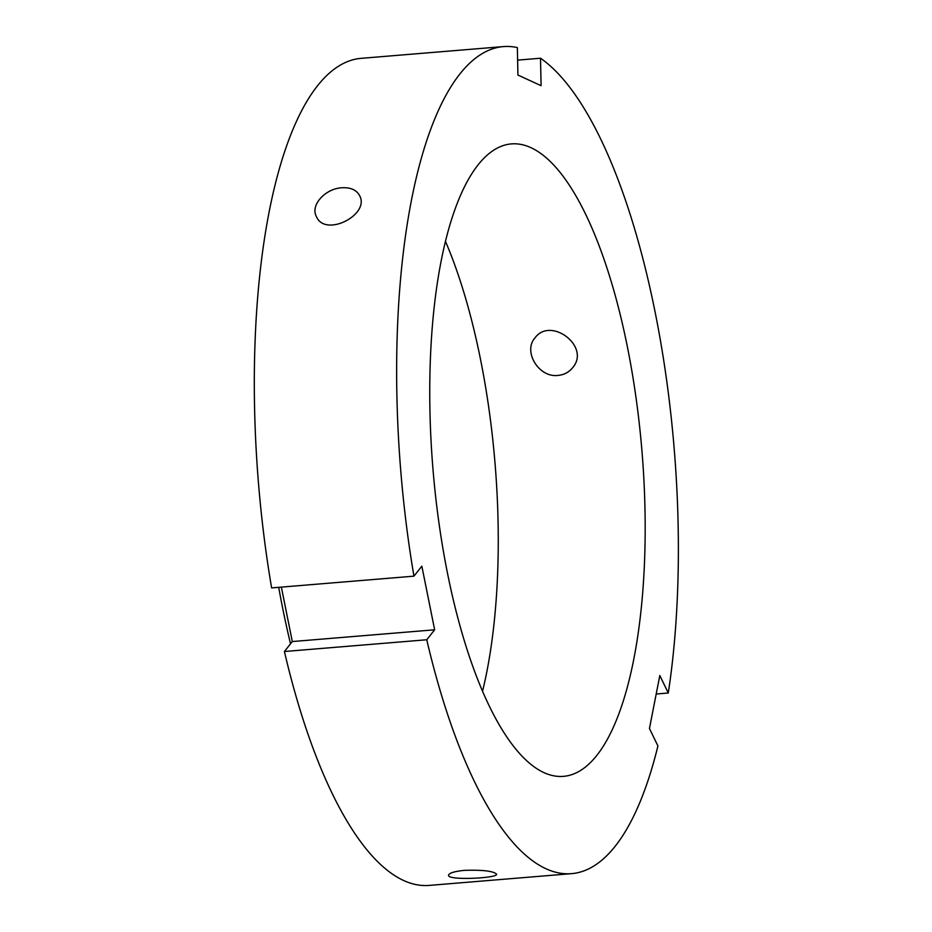 <?xml version="1.0" encoding="UTF-8"?>
<svg xmlns="http://www.w3.org/2000/svg" width="932" height="932" viewBox="0 0 932 932"><rect width="100%" height="100%" fill="white"/><g stroke="black" fill="none" stroke-linecap="round" stroke-linejoin="round"><path stroke-width="1.4" d="M668.279 693.012A414.926 137.155 85.3 0 0 540.513 58.227L541.084 85.686L517.924 75.049L517.353 47.59A414.926 137.155 85.3 0 0 503.303 46.6L360.964 58.355A414.926 137.155 85.3 0 0 271.62 587.917L413.948 576.162L421.847 566.19L434.65 629.799L426.751 639.76A414.926 137.155 85.3 0 0 571.631 873.645A414.926 137.155 85.3 0 0 657.922 745.973L649.453 728.486L659.809 675.525L668.279 693.012L656.198 694.014M341.776 187.775C350.537 187.285 356.467 189.883 359.577 195.569C370.423 214.663 325.047 237.928 316.379 216.492C310.03 205.133 325.513 188.532 341.776 187.775M426.751 639.76L284.411 651.515L292.31 641.554L281.359 587.113M434.65 629.799L292.31 641.554M558.093 375.41C538.754 378.019 522.864 351.387 534.91 338.013C550.509 316.006 591.226 346.646 572.539 367.825C568.858 372.299 564.046 374.827 558.093 375.41M503.303 46.6A414.926 137.155 85.3 0 0 413.948 576.162M530.914 147.664A317.299 104.885 85.3 0 0 511.342 143.901A317.299 104.885 85.3 0 0 432.937 468.761A317.299 104.885 85.3 0 0 563.592 776.344A317.299 104.885 85.3 0 0 643.942 480.597A317.299 104.885 85.3 0 0 530.914 147.664M517.61 60.126L540.513 58.227M284.411 651.515A414.926 137.155 85.3 0 0 429.291 885.4L571.631 873.645M464.404 870.36C482.823 869.789 493.541 871.071 496.558 874.204C498.096 878.224 447.162 880.74 448.56 875.218C449.084 873.016 454.362 871.397 464.404 870.36M278.703 587.335A380.757 125.855 85.3 0 0 290.539 643.802M482.578 691.136A317.299 104.885 85.3 0 0 445.414 241.248"/></g></svg>
